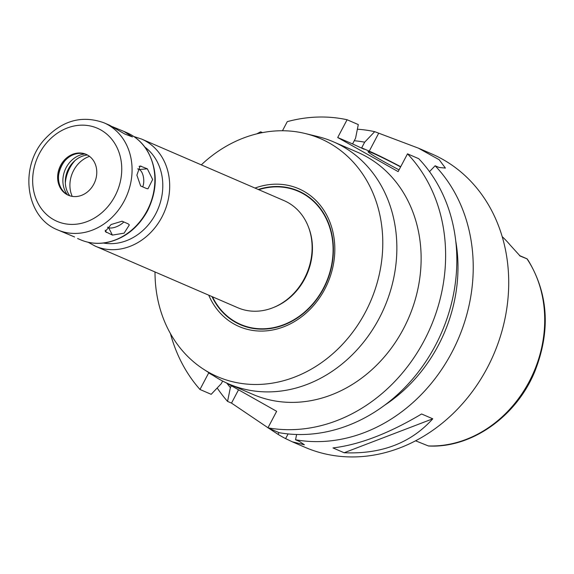 <?xml version="1.0" encoding="UTF-8"?>
<svg xmlns="http://www.w3.org/2000/svg" width="574" height="574" viewBox="0 0 574 574"><rect width="100%" height="100%" fill="white"/><g stroke="black" fill="none" stroke-linecap="round" stroke-linejoin="round"><path stroke-width="0.86" d="M146.714 188.595L140.652 185.976L136.885 175.149L140.121 165.972L147.353 168.806L152.655 179.49L147.977 188.796L146.714 188.595M142.689 186.851A10.145 4.8 84.9 0 0 143.364 176.742A10.145 4.8 84.9 0 0 139.224 169.524L137.638 168.842M112.404 235.096L105.214 231.537L111.083 224.534L122.075 221.205L128.138 223.831L129.344 224.922L124.106 233.159L112.404 235.096L108.586 227.634A10.145 4.319 152.9 0 0 123.797 221.951M107.546 227.182L108.586 227.634M57.701 229.916A58.34 49.795 -66.6 0 0 124.271 200.871A58.34 49.795 -66.6 0 0 103.98 122.807C81.91 114.922 62.071 120.49 44.456 139.511C19.021 167.321 25.6 217.446 57.701 229.916L74.563 236.969M112.604 126.761L123.898 131.417L132.465 136.935L124.867 134.058L109.548 125.211L103.98 122.807M155.016 271.961A129.674 110.674 -66.6 0 0 203.426 369.139L214.439 376.286A131.891 112.569 -66.6 0 0 228.71 383.934A131.891 112.569 -66.6 0 0 379.213 318.276A131.891 112.569 -66.6 0 0 333.343 141.792A131.891 112.569 -66.6 0 0 317.996 136.641L305.239 133.52A129.674 110.674 -66.6 0 0 201.302 164.86M333.343 141.792L357.609 152.275A131.891 112.569 113.4 0 1 403.479 328.766A131.891 112.569 113.4 0 1 252.976 394.424L228.71 383.934M203.426 369.139A129.674 110.674 -66.6 0 0 365.43 312.105A129.674 110.674 -66.6 0 0 305.239 133.52M208.728 295.172A75.079 64.08 -66.6 0 0 264.349 330.997A75.079 64.08 -66.6 0 0 324.784 289.167A75.079 64.08 -66.6 0 0 322.861 208.785A75.079 64.08 -66.6 0 0 255.007 188.071M211.985 296.579A72.905 62.222 -66.6 0 0 266.171 329.01A72.905 62.222 -66.6 0 0 323.65 288.464A72.905 62.222 -66.6 0 0 322.466 211.426A72.905 62.222 -66.6 0 0 258.264 189.477M88.188 242.271L95.313 246.167L237.744 307.714A58.34 49.795 -66.6 0 0 280.865 303.811L281.554 303.395A57.321 48.926 -66.6 0 0 304.6 278.699A57.321 48.926 -66.6 0 0 310.907 235.469L310.735 234.68A58.34 49.795 -66.6 0 0 284.03 200.613L141.591 139.059L133.871 136.54M280.865 303.811A58.34 49.795 -66.6 0 0 304.313 278.67A58.34 49.795 -66.6 0 0 310.735 234.68M93.799 184.154A22.293 19.028 -66.6 0 0 86.05 154.32A22.293 19.028 -66.6 0 0 59.739 167.242A22.293 19.028 -66.6 0 0 68.363 195.253A22.293 19.028 -66.6 0 0 93.799 184.154M86.466 154.514A22.293 19.028 -66.6 0 0 64.41 161.366A22.293 19.028 -66.6 0 0 58.656 174.668A22.293 19.028 -66.6 0 0 68.787 195.433M64.884 160.806A26.834 22.903 -66.6 0 0 58.577 175.4M84.887 153.976A24.603 21.001 -66.6 0 0 65.206 169.603A24.603 21.001 -66.6 0 0 67.316 194.651M87.449 155.009A24.603 21.001 -66.6 0 0 67.632 170.65A24.603 21.001 -66.6 0 0 69.82 195.806M75.122 160.455A32.976 28.14 -66.6 0 0 65.336 183.099M89.515 156.358A27.645 23.599 -66.6 0 0 72.216 196.38M428.548 445.998L428.348 445.933A115.517 98.599 -66.6 0 0 529.257 381.502A115.517 98.599 -66.6 0 0 526.989 258.838L520.015 255.982M415.59 440.81L428.348 445.933M428.864 446.012C471.627 448.172 516.284 416.545 534.724 371.722C550.71 331.176 548.5 294.003 528.109 260.223L526.989 258.838M502.178 236.639A116.752 99.646 -66.6 0 1 510.128 245.012L520.216 256.112M527.19 258.917A14.608 12.47 -66.6 0 0 526.466 258.565L519.456 255.538M432.767 418.805C410.941 443.028 381.394 454.335 344.135 452.75L332.97 447.928C359.295 444.785 388.842 433.478 421.603 413.983L432.767 418.805L344.135 452.75M296.615 434.482L295.545 439.77L299.484 441.471L304.399 444.793L292.338 441.822L285.615 438.622A159.794 136.382 113.4 0 1 278.067 434.36L268.438 428.053M267.986 427.745L231.509 403.106L227.569 401.405L230.368 387.608L231.351 385.742M225.905 382.671L276.654 411.314L267.936 427.838L279.158 432.688A159.794 136.382 -66.6 0 0 436.671 342.994A159.794 136.382 -66.6 0 0 418.719 158.682L407.504 153.839L398.126 171.619L337.706 137.516L347.083 119.736A159.794 136.382 -66.6 0 0 287.28 121.638L282.473 130.75M222.647 381.064L221.27 383.676L211.182 394.324L199.967 389.473L208.678 372.949L213.413 375.618M217.194 387.981A159.794 136.382 -66.6 0 0 227.569 401.405M347.083 119.736L358.298 124.58L355.564 138.255L352.572 143.938L364.131 149.262L361.67 147.87L364.669 142.187L374.693 131.661A159.794 136.382 -66.6 0 0 357.372 129.215M374.693 131.661L418.36 148.135L439.21 159.751L445.395 168.074L439.045 167.465L435.114 165.764L429.517 171.633M295.545 439.77A159.794 136.382 -66.6 0 0 451.853 352.414A159.794 136.382 -66.6 0 0 435.114 165.764M292.331 441.822L304.995 447.297A159.794 136.382 -66.6 0 0 487.333 367.747A159.794 136.382 -66.6 0 0 431.763 153.925L418.36 148.135M226.895 383.231A146.592 125.118 -66.6 0 0 230.368 387.608M364.669 142.187A146.592 125.118 -66.6 0 0 354.258 140.738M262.153 132.673L260.653 131.833A159.794 136.382 -66.6 0 0 256.714 133.878M170.428 333.551A159.794 136.382 -66.6 0 0 199.967 389.473M260.653 131.833L262.469 132.616M267.936 427.838A159.794 136.382 -66.6 0 0 425.456 338.151A159.794 136.382 -66.6 0 0 407.504 153.839M384.831 405.086A146.592 125.118 -66.6 0 0 455.742 240.994M399.052 169.868A35.509 1.672 -152.2 0 1 382.478 160.856A35.509 1.672 -152.2 0 1 368.049 151.636A35.509 1.672 -152.2 0 1 400.609 166.912M400.724 166.704A40.582 1.909 27.8 0 0 369.254 151.149L361.67 147.87M352.572 143.938L337.706 137.516M139.095 166.381L141.283 166.18M139.224 169.524L147.353 168.806M105.171 230.203L106.334 232.47M115.625 128.54L115.826 128.153M212.459 296.787A72.539 61.913 -66.6 0 0 266.401 328.637A72.539 61.913 -66.6 0 0 323.384 288.306A72.539 61.913 -66.6 0 0 322.323 211.835A72.539 61.913 -66.6 0 0 258.738 189.685M273.855 307.348A57.321 48.926 -66.6 0 0 304.772 278.77A57.321 48.926 -66.6 0 0 308.511 227.153M95.313 246.167A58.34 49.795 -66.6 0 0 161.882 217.123A58.34 49.795 -66.6 0 0 141.591 139.059M103.485 243.046A53.267 45.461 -66.6 0 0 155.676 213.944A53.267 45.461 -66.6 0 0 144.921 147.152M147.08 210.73A58.34 49.795 -66.6 0 0 126.789 132.666C135.399 136.454 142.273 142.51 147.41 150.847C157.8 169.631 157.828 189.642 147.504 210.866C137.968 228.093 124.479 238.633 107.044 242.493C97.738 244.244 88.898 243.333 80.511 239.767A58.34 49.795 -66.6 0 0 147.08 210.73M114.965 196.1A50.727 43.294 -66.6 0 0 78.789 125.311A50.727 43.294 -66.6 0 0 37.855 202.952A50.727 43.294 -66.6 0 0 114.965 196.1M526.372 258.594L519.614 255.674M288.098 433.922L285.615 438.622M278.986 432.609L278.067 434.36M238.526 389.796L231.509 403.106M369.254 151.149L378.625 133.362M126.789 132.666L123.898 131.417M80.511 239.767L77.619 238.519"/></g></svg>
